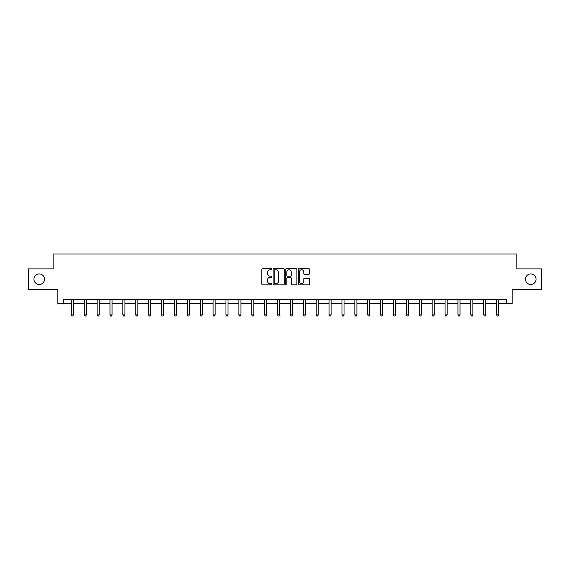 <?xml version="1.0" encoding="UTF-8"?>
<svg xmlns="http://www.w3.org/2000/svg" width="570" height="570" viewBox="0 0 570 570"><rect width="100%" height="100%" fill="white"/><g stroke="black" fill="none" stroke-linecap="round" stroke-linejoin="round"><path stroke-width="0.85" d="M271.783 269.19A0.57 0.57 0 0 0 271.213 268.62L262.599 268.62A0.812 0.812 0 0 0 261.787 269.432L261.787 284.031A0.812 0.812 0 0 0 262.599 284.836L271.213 284.836A0.57 0.57 0 0 0 271.783 284.273A0.57 0.57 0 0 0 271.213 283.703L270.102 283.703A2.594 2.594 0 0 1 267.508 281.11L267.508 279.891A2.594 2.594 0 0 1 270.102 277.298L271.213 277.298A0.57 0.57 0 0 0 271.783 276.728A0.57 0.57 0 0 0 271.213 276.165L270.102 276.165A2.594 2.594 0 0 1 267.508 273.572L267.508 272.353A2.594 2.594 0 0 1 270.102 269.76L271.213 269.76A0.57 0.57 0 0 0 271.783 269.19M525.476 279.207A5.287 5.287 0 0 0 530.763 284.494A5.287 5.287 0 0 0 536.049 279.207A5.287 5.287 0 0 0 530.763 273.921A5.287 5.287 0 0 0 525.476 279.207M33.951 279.207A5.287 5.287 0 0 0 39.237 284.494A5.287 5.287 0 0 0 44.524 279.207A5.287 5.287 0 0 0 39.237 273.921A5.287 5.287 0 0 0 33.951 279.207M308.698 274.341A0.812 0.812 0 0 0 309.51 273.529L309.51 269.432A0.812 0.812 0 0 0 308.698 268.62L299.129 268.62A0.812 0.812 0 0 0 298.317 269.432L298.317 284.031A0.812 0.812 0 0 0 299.129 284.836L308.698 284.836A0.812 0.812 0 0 0 309.51 284.031L309.51 279.079A0.812 0.812 0 0 0 308.698 278.274L304.601 278.274A0.812 0.812 0 0 0 303.789 279.079L303.789 281.537A2.166 2.166 0 0 1 301.623 283.703A2.166 2.166 0 0 1 299.457 281.537L299.457 271.926A2.166 2.166 0 0 1 301.623 269.76A2.166 2.166 0 0 1 303.789 271.926L303.789 273.529A0.812 0.812 0 0 0 304.601 274.341L308.698 274.341M63.612 303.582L63.612 299.45L506.388 299.45L506.388 303.582L512.173 303.582L512.173 289.539L541.5 289.539L541.5 268.883L516.883 268.883L516.883 254.013L53.117 254.013L53.117 268.883L28.5 268.883L28.5 289.539L57.827 289.539L57.827 303.582L71.336 303.582M284.288 269.432A0.812 0.812 0 0 0 283.482 268.62L273.913 268.62A0.812 0.812 0 0 0 273.101 269.432L273.101 284.031A0.812 0.812 0 0 0 273.913 284.836L283.482 284.836A0.812 0.812 0 0 0 284.288 284.031L284.288 269.432M286.518 268.62L296.087 268.62A0.812 0.812 0 0 1 296.899 269.432L296.899 284.031A0.812 0.812 0 0 1 296.087 284.836L291.997 284.836A0.812 0.812 0 0 1 291.185 284.031L291.185 278.11A0.812 0.812 0 0 0 290.372 277.298L287.658 277.298A0.812 0.812 0 0 0 286.845 278.11L286.845 284.273A0.57 0.57 0 0 1 286.275 284.836A0.57 0.57 0 0 1 285.713 284.273L285.713 269.432A0.812 0.812 0 0 1 286.518 268.62M73.395 303.582L84.218 303.582M86.284 303.582L97.107 303.582M99.173 303.582L109.996 303.582M112.062 303.582L122.878 303.582M124.944 303.582L135.767 303.582M137.833 303.582L148.656 303.582M150.722 303.582L161.538 303.582M163.604 303.582L174.427 303.582M176.493 303.582L187.316 303.582M189.383 303.582L200.205 303.582M202.264 303.582L213.087 303.582M215.154 303.582L225.977 303.582M228.043 303.582L238.866 303.582M240.925 303.582L251.748 303.582M253.814 303.582L264.637 303.582M266.703 303.582L277.526 303.582M279.592 303.582L290.408 303.582M292.474 303.582L303.297 303.582M305.363 303.582L316.186 303.582M318.252 303.582L329.075 303.582M331.134 303.582L341.957 303.582M344.024 303.582L354.846 303.582M356.913 303.582L367.736 303.582M369.795 303.582L380.618 303.582M382.684 303.582L393.507 303.582M395.573 303.582L406.396 303.582M408.462 303.582L419.278 303.582M421.344 303.582L432.167 303.582M434.233 303.582L445.056 303.582M447.122 303.582L457.938 303.582M460.004 303.582L470.827 303.582M472.893 303.582L483.716 303.582M485.782 303.582L496.605 303.582M498.665 303.582L506.388 303.582M274.804 269.76A0.57 0.57 0 0 0 274.234 270.322L274.234 283.133A0.57 0.57 0 0 0 274.804 283.703L275.98 283.703A2.594 2.594 0 0 0 278.573 281.11L278.573 272.353A2.594 2.594 0 0 0 275.98 269.76L274.804 269.76M291.185 271.968A2.166 2.166 0 0 0 289.011 269.795A2.166 2.166 0 0 0 286.845 271.968L286.845 275.353A0.812 0.812 0 0 0 287.658 276.165L290.372 276.165A0.812 0.812 0 0 0 291.185 275.353L291.185 271.968M73.509 299.45L73.459 299.571A0.827 0.827 0 0 0 73.395 299.877L73.395 314.911L71.336 314.911L71.336 299.877A0.827 0.827 0 0 0 71.271 299.571L71.221 299.45M73.395 314.911L72.775 315.987L71.955 315.987L71.336 314.911M86.391 299.45L86.348 299.571A0.827 0.827 0 0 0 86.284 299.877L86.284 314.911L84.218 314.911L84.218 299.877A0.827 0.827 0 0 0 84.16 299.571L84.111 299.45M86.284 314.911L85.664 315.987L84.837 315.987L84.218 314.911M99.28 299.45L99.23 299.571A0.827 0.827 0 0 0 99.173 299.877L99.173 314.911L97.107 314.911L97.107 299.877A0.827 0.827 0 0 0 97.05 299.571L97 299.45M99.173 314.911L98.553 315.987L97.727 315.987L97.107 314.911M112.169 299.45L112.119 299.571A0.827 0.827 0 0 0 112.062 299.877L112.062 314.911L109.996 314.911L109.996 299.877A0.827 0.827 0 0 0 109.932 299.571L109.882 299.45M112.062 314.911L111.442 315.987L110.616 315.987L109.996 314.911M125.051 299.45L125.008 299.571A0.827 0.827 0 0 0 124.944 299.877L124.944 314.911L122.878 314.911L122.878 299.877A0.827 0.827 0 0 0 122.821 299.571L122.771 299.45M124.944 314.911L124.324 315.987L123.498 315.987L122.878 314.911M137.94 299.45L137.89 299.571A0.827 0.827 0 0 0 137.833 299.877L137.833 314.911L135.767 314.911L135.767 299.877A0.827 0.827 0 0 0 135.71 299.571L135.66 299.45M137.833 314.911L137.213 315.987L136.387 315.987L135.767 314.911M150.829 299.45L150.779 299.571A0.827 0.827 0 0 0 150.722 299.877L150.722 314.911L148.656 314.911L148.656 299.877A0.827 0.827 0 0 0 148.592 299.571L148.549 299.45M150.722 314.911L150.102 315.987L149.276 315.987L148.656 314.911M163.718 299.45L163.668 299.571A0.827 0.827 0 0 0 163.604 299.877L163.604 314.911L161.538 314.911L161.538 299.877A0.827 0.827 0 0 0 161.481 299.571L161.431 299.45M163.604 314.911L162.984 315.987L162.158 315.987L161.538 314.911M176.6 299.45L176.55 299.571A0.827 0.827 0 0 0 176.493 299.877L176.493 314.911L174.427 314.911L174.427 299.877A0.827 0.827 0 0 0 174.37 299.571L174.32 299.45M176.493 314.911L175.874 315.987L175.047 315.987L174.427 314.911M189.489 299.45L189.44 299.571A0.827 0.827 0 0 0 189.383 299.877L189.383 314.911L187.316 314.911L187.316 299.877A0.827 0.827 0 0 0 187.252 299.571L187.209 299.45M189.383 314.911L188.763 315.987L187.936 315.987L187.316 314.911M202.379 299.45L202.329 299.571A0.827 0.827 0 0 0 202.264 299.877L202.264 314.911L200.205 314.911L200.205 299.877A0.827 0.827 0 0 0 200.141 299.571L200.091 299.45M202.264 314.911L201.645 315.987L200.825 315.987L200.205 314.911M215.261 299.45L215.211 299.571A0.827 0.827 0 0 0 215.154 299.877L215.154 314.911L213.087 314.911L213.087 299.877A0.827 0.827 0 0 0 213.03 299.571L212.981 299.45M215.154 314.911L214.534 315.987L213.707 315.987L213.087 314.911M228.15 299.45L228.1 299.571A0.827 0.827 0 0 0 228.043 299.877L228.043 314.911L225.977 314.911L225.977 299.877A0.827 0.827 0 0 0 225.919 299.571L225.87 299.45M228.043 314.911L227.423 315.987L226.596 315.987L225.977 314.911M241.039 299.45L240.989 299.571A0.827 0.827 0 0 0 240.925 299.877L240.925 314.911L238.866 314.911L238.866 299.877A0.827 0.827 0 0 0 238.802 299.571L238.752 299.45M240.925 314.911L240.312 315.987L239.486 315.987L238.866 314.911M253.921 299.45L253.878 299.571A0.827 0.827 0 0 0 253.814 299.877L253.814 314.911L251.748 314.911L251.748 299.877A0.827 0.827 0 0 0 251.691 299.571L251.641 299.45M253.814 314.911L253.194 315.987L252.368 315.987L251.748 314.911M266.81 299.45L266.76 299.571A0.827 0.827 0 0 0 266.703 299.877L266.703 314.911L264.637 314.911L264.637 299.877A0.827 0.827 0 0 0 264.58 299.571L264.53 299.45M266.703 314.911L266.083 315.987L265.257 315.987L264.637 314.911M279.699 299.45L279.649 299.571A0.827 0.827 0 0 0 279.592 299.877L279.592 314.911L277.526 314.911L277.526 299.877A0.827 0.827 0 0 0 277.462 299.571L277.412 299.45M279.592 314.911L278.972 315.987L278.146 315.987L277.526 314.911M292.588 299.45L292.538 299.571A0.827 0.827 0 0 0 292.474 299.877L292.474 314.911L290.408 314.911L290.408 299.877A0.827 0.827 0 0 0 290.351 299.571L290.301 299.45M292.474 314.911L291.854 315.987L291.028 315.987L290.408 314.911M305.47 299.45L305.42 299.571A0.827 0.827 0 0 0 305.363 299.877L305.363 314.911L303.297 314.911L303.297 299.877A0.827 0.827 0 0 0 303.24 299.571L303.19 299.45M305.363 314.911L304.743 315.987L303.917 315.987L303.297 314.911M318.359 299.45L318.309 299.571A0.827 0.827 0 0 0 318.252 299.877L318.252 314.911L316.186 314.911L316.186 299.877A0.827 0.827 0 0 0 316.122 299.571L316.079 299.45M318.252 314.911L317.632 315.987L316.806 315.987L316.186 314.911M331.248 299.45L331.198 299.571A0.827 0.827 0 0 0 331.134 299.877L331.134 314.911L329.075 314.911L329.075 299.877A0.827 0.827 0 0 0 329.011 299.571L328.961 299.45M331.134 314.911L330.514 315.987L329.688 315.987L329.075 314.911M344.13 299.45L344.081 299.571A0.827 0.827 0 0 0 344.024 299.877L344.024 314.911L341.957 314.911L341.957 299.877A0.827 0.827 0 0 0 341.9 299.571L341.85 299.45M344.024 314.911L343.404 315.987L342.577 315.987L341.957 314.911M357.019 299.45L356.97 299.571A0.827 0.827 0 0 0 356.913 299.877L356.913 314.911L354.846 314.911L354.846 299.877A0.827 0.827 0 0 0 354.789 299.571L354.74 299.45M356.913 314.911L356.293 315.987L355.466 315.987L354.846 314.911M369.909 299.45L369.859 299.571A0.827 0.827 0 0 0 369.795 299.877L369.795 314.911L367.736 314.911L367.736 299.877A0.827 0.827 0 0 0 367.671 299.571L367.622 299.45M369.795 314.911L369.175 315.987L368.355 315.987L367.736 314.911M382.791 299.45L382.748 299.571A0.827 0.827 0 0 0 382.684 299.877L382.684 314.911L380.618 314.911L380.618 299.877A0.827 0.827 0 0 0 380.56 299.571L380.511 299.45M382.684 314.911L382.064 315.987L381.237 315.987L380.618 314.911M395.68 299.45L395.63 299.571A0.827 0.827 0 0 0 395.573 299.877L395.573 314.911L393.507 314.911L393.507 299.877A0.827 0.827 0 0 0 393.45 299.571L393.4 299.45M395.573 314.911L394.953 315.987L394.126 315.987L393.507 314.911M408.569 299.45L408.519 299.571A0.827 0.827 0 0 0 408.462 299.877L408.462 314.911L406.396 314.911L406.396 299.877A0.827 0.827 0 0 0 406.332 299.571L406.282 299.45M408.462 314.911L407.842 315.987L407.016 315.987L406.396 314.911M421.451 299.45L421.408 299.571A0.827 0.827 0 0 0 421.344 299.877L421.344 314.911L419.278 314.911L419.278 299.877A0.827 0.827 0 0 0 419.221 299.571L419.171 299.45M421.344 314.911L420.724 315.987L419.898 315.987L419.278 314.911M434.34 299.45L434.29 299.571A0.827 0.827 0 0 0 434.233 299.877L434.233 314.911L432.167 314.911L432.167 299.877A0.827 0.827 0 0 0 432.11 299.571L432.06 299.45M434.233 314.911L433.613 315.987L432.787 315.987L432.167 314.911M447.229 299.45L447.179 299.571A0.827 0.827 0 0 0 447.122 299.877L447.122 314.911L445.056 314.911L445.056 299.877A0.827 0.827 0 0 0 444.992 299.571L444.949 299.45M447.122 314.911L446.502 315.987L445.676 315.987L445.056 314.911M460.118 299.45L460.068 299.571A0.827 0.827 0 0 0 460.004 299.877L460.004 314.911L457.938 314.911L457.938 299.877A0.827 0.827 0 0 0 457.881 299.571L457.831 299.45M460.004 314.911L459.384 315.987L458.558 315.987L457.938 314.911M473 299.45L472.95 299.571A0.827 0.827 0 0 0 472.893 299.877L472.893 314.911L470.827 314.911L470.827 299.877A0.827 0.827 0 0 0 470.77 299.571L470.72 299.45M472.893 314.911L472.274 315.987L471.447 315.987L470.827 314.911M485.889 299.45L485.839 299.571A0.827 0.827 0 0 0 485.782 299.877L485.782 314.911L483.716 314.911L483.716 299.877A0.827 0.827 0 0 0 483.652 299.571L483.609 299.45M485.782 314.911L485.163 315.987L484.336 315.987L483.716 314.911M498.779 299.45L498.729 299.571A0.827 0.827 0 0 0 498.665 299.877L498.665 314.911L496.605 314.911L496.605 299.877A0.827 0.827 0 0 0 496.541 299.571L496.491 299.45M498.665 314.911L498.045 315.987L497.225 315.987L496.605 314.911"/></g></svg>
